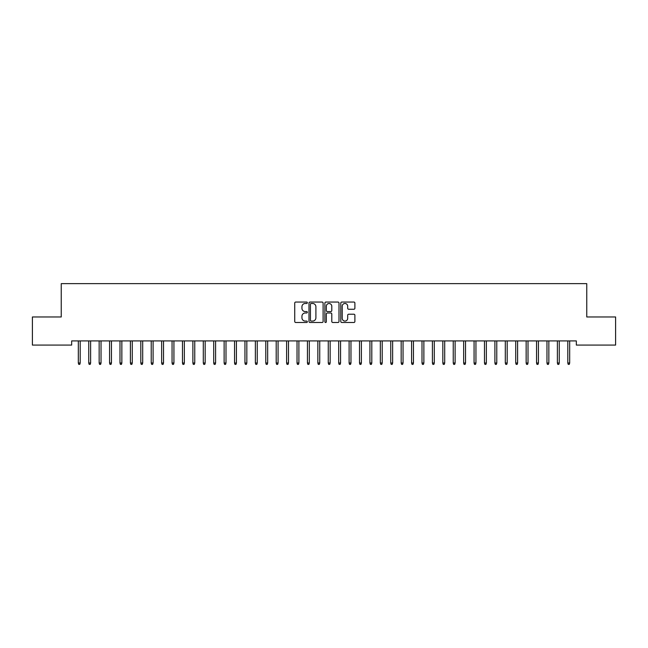 <?xml version="1.0" encoding="UTF-8"?>
<svg xmlns="http://www.w3.org/2000/svg" width="648" height="648" viewBox="0 0 648 648"><rect width="100%" height="100%" fill="white"/><g stroke="black" fill="none" stroke-linecap="round" stroke-linejoin="round"><path stroke-width="0.97" d="M307.338 302.77A0.713 0.713 0 0 0 306.626 302.049L295.763 302.049A1.021 1.021 0 0 0 294.735 303.07L294.735 321.473A1.021 1.021 0 0 0 295.763 322.493L306.626 322.493A0.713 0.713 0 0 0 307.338 321.781A0.713 0.713 0 0 0 306.626 321.068L305.216 321.068A3.272 3.272 0 0 1 301.944 317.795L301.944 316.256A3.272 3.272 0 0 1 305.216 312.992L306.626 312.992A0.713 0.713 0 0 0 307.338 312.271A0.713 0.713 0 0 0 306.626 311.558L305.216 311.558A3.272 3.272 0 0 1 301.944 308.286L301.944 306.755A3.272 3.272 0 0 1 305.216 303.483L306.626 303.483A0.713 0.713 0 0 0 307.338 302.77M353.873 309.258A1.021 1.021 0 0 0 354.893 308.237L354.893 303.07A1.021 1.021 0 0 0 353.873 302.049L341.812 302.049A1.021 1.021 0 0 0 340.791 303.07L340.791 321.473A1.021 1.021 0 0 0 341.812 322.493L353.873 322.493A1.021 1.021 0 0 0 354.893 321.473L354.893 315.236A1.021 1.021 0 0 0 353.873 314.215L348.713 314.215A1.021 1.021 0 0 0 347.692 315.236L347.692 318.33A2.738 2.738 0 0 1 344.955 321.068A2.738 2.738 0 0 1 342.225 318.33L342.225 306.221A2.738 2.738 0 0 1 344.955 303.483A2.738 2.738 0 0 1 347.692 306.221L347.692 308.237A1.021 1.021 0 0 0 348.713 309.258L353.873 309.258M576.339 340.913L71.661 340.913L71.661 345.076L32.4 345.076L32.4 316.961L61.244 316.961L61.244 283.638L586.756 283.638L586.756 316.961L615.6 316.961L615.6 345.076L576.339 345.076L576.339 340.913M323.109 303.07A1.021 1.021 0 0 0 322.08 302.049L310.019 302.049A1.021 1.021 0 0 0 308.999 303.07L308.999 321.473A1.021 1.021 0 0 0 310.019 322.493L322.08 322.493A1.021 1.021 0 0 0 323.109 321.473L323.109 303.07M325.92 302.049L337.981 302.049A1.021 1.021 0 0 1 339.001 303.07L339.001 321.473A1.021 1.021 0 0 1 337.981 322.493L332.813 322.493A1.021 1.021 0 0 1 331.792 321.473L331.792 314.013A1.021 1.021 0 0 0 330.772 312.992L327.345 312.992A1.021 1.021 0 0 0 326.325 314.013L326.325 321.781A0.713 0.713 0 0 1 325.612 322.493A0.713 0.713 0 0 1 324.891 321.781L324.891 303.07A1.021 1.021 0 0 1 325.92 302.049M311.145 303.483A0.713 0.713 0 0 0 310.433 304.196L310.433 320.347A0.713 0.713 0 0 0 311.145 321.068L312.628 321.068A3.272 3.272 0 0 0 315.9 317.795L315.9 306.755A3.272 3.272 0 0 0 312.628 303.483L311.145 303.483M331.792 306.269A2.738 2.738 0 0 0 329.062 303.531A2.738 2.738 0 0 0 326.325 306.269L326.325 310.538A1.021 1.021 0 0 0 327.345 311.558L330.772 311.558A1.021 1.021 0 0 0 331.792 310.538L331.792 306.269M78.327 363.01L78.74 364.362L79.785 364.362L80.198 363.01L78.327 363.01L78.327 340.913M80.198 363.01L80.198 340.913M88.744 363.01L89.157 364.362L90.202 364.362L90.615 363.01L88.744 363.01L88.744 340.913M90.615 363.01L90.615 340.913M99.152 363.01L99.573 364.362L100.61 364.362L101.031 363.01L99.152 363.01L99.152 340.913M101.031 363.01L101.031 340.913M109.569 363.01L109.99 364.362L111.027 364.362L111.448 363.01L109.569 363.01L109.569 340.913M111.448 363.01L111.448 340.913M119.985 363.01L120.398 364.362L121.443 364.362L121.856 363.01L119.985 363.01L119.985 340.913M121.856 363.01L121.856 340.913M130.402 363.01L130.815 364.362L131.86 364.362L132.273 363.01L130.402 363.01L130.402 340.913M132.273 363.01L132.273 340.913M140.81 363.01L141.232 364.362L142.268 364.362L142.69 363.01L140.81 363.01L140.81 340.913M142.69 363.01L142.69 340.913M151.227 363.01L151.64 364.362L152.685 364.362L153.098 363.01L151.227 363.01L151.227 340.913M153.098 363.01L153.098 340.913M161.644 363.01L162.057 364.362L163.102 364.362L163.515 363.01L161.644 363.01L161.644 340.913M163.515 363.01L163.515 340.913M172.052 363.01L172.473 364.362L173.51 364.362L173.931 363.01L172.052 363.01L172.052 340.913M173.931 363.01L173.931 340.913M182.469 363.01L182.89 364.362L183.927 364.362L184.348 363.01L182.469 363.01L182.469 340.913M184.348 363.01L184.348 340.913M192.885 363.01L193.298 364.362L194.343 364.362L194.756 363.01L192.885 363.01L192.885 340.913M194.756 363.01L194.756 340.913M203.302 363.01L203.715 364.362L204.76 364.362L205.173 363.01L203.302 363.01L203.302 340.913M205.173 363.01L205.173 340.913M213.71 363.01L214.132 364.362L215.168 364.362L215.59 363.01L213.71 363.01L213.71 340.913M215.59 363.01L215.59 340.913M224.127 363.01L224.54 364.362L225.585 364.362L225.998 363.01L224.127 363.01L224.127 340.913M225.998 363.01L225.998 340.913M234.544 363.01L234.957 364.362L236.002 364.362L236.415 363.01L234.544 363.01L234.544 340.913M236.415 363.01L236.415 340.913M244.952 363.01L245.373 364.362L246.41 364.362L246.831 363.01L244.952 363.01L244.952 340.913M246.831 363.01L246.831 340.913M255.369 363.01L255.79 364.362L256.827 364.362L257.248 363.01L255.369 363.01L255.369 340.913M257.248 363.01L257.248 340.913M265.785 363.01L266.198 364.362L267.243 364.362L267.656 363.01L265.785 363.01L265.785 340.913M267.656 363.01L267.656 340.913M276.202 363.01L276.615 364.362L277.66 364.362L278.073 363.01L276.202 363.01L276.202 340.913M278.073 363.01L278.073 340.913M286.61 363.01L287.032 364.362L288.068 364.362L288.49 363.01L286.61 363.01L286.61 340.913M288.49 363.01L288.49 340.913M297.027 363.01L297.44 364.362L298.485 364.362L298.898 363.01L297.027 363.01L297.027 340.913M298.898 363.01L298.898 340.913M307.444 363.01L307.857 364.362L308.902 364.362L309.315 363.01L307.444 363.01L307.444 340.913M309.315 363.01L309.315 340.913M317.852 363.01L318.273 364.362L319.31 364.362L319.731 363.01L317.852 363.01L317.852 340.913M319.731 363.01L319.731 340.913M328.269 363.01L328.69 364.362L329.727 364.362L330.148 363.01L328.269 363.01L328.269 340.913M330.148 363.01L330.148 340.913M338.685 363.01L339.098 364.362L340.143 364.362L340.556 363.01L338.685 363.01L338.685 340.913M340.556 363.01L340.556 340.913M349.102 363.01L349.515 364.362L350.56 364.362L350.973 363.01L349.102 363.01L349.102 340.913M350.973 363.01L350.973 340.913M359.51 363.01L359.932 364.362L360.968 364.362L361.39 363.01L359.51 363.01L359.51 340.913M361.39 363.01L361.39 340.913M369.927 363.01L370.34 364.362L371.385 364.362L371.798 363.01L369.927 363.01L369.927 340.913M371.798 363.01L371.798 340.913M380.344 363.01L380.757 364.362L381.802 364.362L382.215 363.01L380.344 363.01L380.344 340.913M382.215 363.01L382.215 340.913M390.752 363.01L391.173 364.362L392.21 364.362L392.631 363.01L390.752 363.01L390.752 340.913M392.631 363.01L392.631 340.913M401.169 363.01L401.59 364.362L402.627 364.362L403.048 363.01L401.169 363.01L401.169 340.913M403.048 363.01L403.048 340.913M411.585 363.01L411.998 364.362L413.043 364.362L413.456 363.01L411.585 363.01L411.585 340.913M413.456 363.01L413.456 340.913M422.002 363.01L422.415 364.362L423.46 364.362L423.873 363.01L422.002 363.01L422.002 340.913M423.873 363.01L423.873 340.913M432.41 363.01L432.832 364.362L433.868 364.362L434.29 363.01L432.41 363.01L432.41 340.913M434.29 363.01L434.29 340.913M442.827 363.01L443.24 364.362L444.285 364.362L444.698 363.01L442.827 363.01L442.827 340.913M444.698 363.01L444.698 340.913M453.244 363.01L453.657 364.362L454.702 364.362L455.115 363.01L453.244 363.01L453.244 340.913M455.115 363.01L455.115 340.913M463.652 363.01L464.073 364.362L465.11 364.362L465.531 363.01L463.652 363.01L463.652 340.913M465.531 363.01L465.531 340.913M474.069 363.01L474.49 364.362L475.527 364.362L475.948 363.01L474.069 363.01L474.069 340.913M475.948 363.01L475.948 340.913M484.485 363.01L484.898 364.362L485.943 364.362L486.356 363.01L484.485 363.01L484.485 340.913M486.356 363.01L486.356 340.913M494.902 363.01L495.315 364.362L496.36 364.362L496.773 363.01L494.902 363.01L494.902 340.913M496.773 363.01L496.773 340.913M505.31 363.01L505.732 364.362L506.768 364.362L507.19 363.01L505.31 363.01L505.31 340.913M507.19 363.01L507.19 340.913M515.727 363.01L516.14 364.362L517.185 364.362L517.598 363.01L515.727 363.01L515.727 340.913M517.598 363.01L517.598 340.913M526.144 363.01L526.557 364.362L527.602 364.362L528.015 363.01L526.144 363.01L526.144 340.913M528.015 363.01L528.015 340.913M536.552 363.01L536.973 364.362L538.01 364.362L538.431 363.01L536.552 363.01L536.552 340.913M538.431 363.01L538.431 340.913M546.969 363.01L547.39 364.362L548.427 364.362L548.848 363.01L546.969 363.01L546.969 340.913M548.848 363.01L548.848 340.913M557.385 363.01L557.798 364.362L558.843 364.362L559.256 363.01L557.385 363.01L557.385 340.913M559.256 363.01L559.256 340.913M567.802 363.01L568.215 364.362L569.26 364.362L569.673 363.01L567.802 363.01L567.802 340.913M569.673 363.01L569.673 340.913"/></g></svg>
